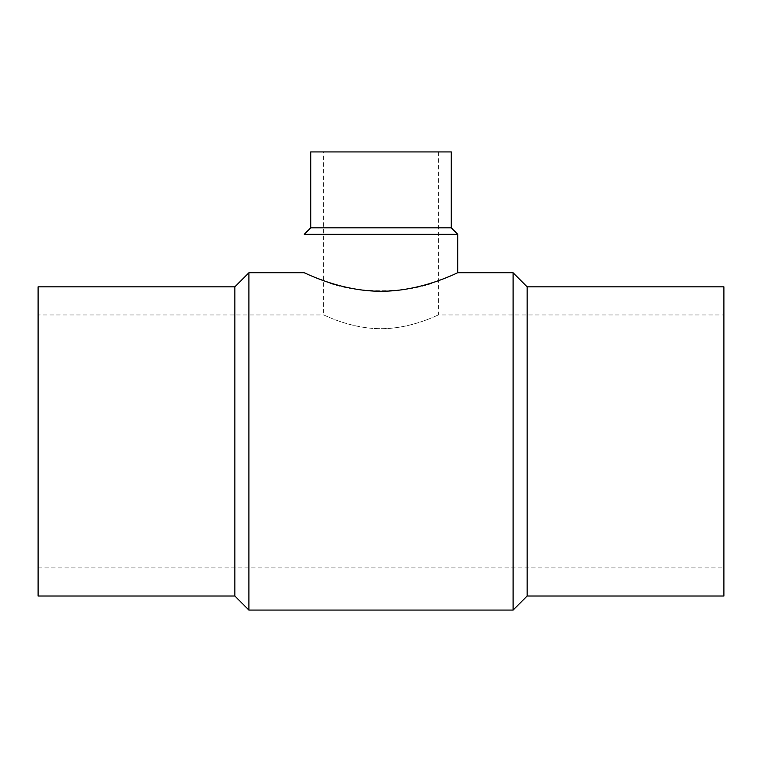 <?xml version="1.0" encoding="UTF-8"?>
<svg xmlns="http://www.w3.org/2000/svg" width="762" height="762" viewBox="0 0 762 762"><rect width="100%" height="100%" fill="white"/><g stroke="black" fill="none" stroke-linecap="round" stroke-linejoin="round"><path stroke-width="0.57" stroke-dasharray="3.81 2.86" d="M38.1 286.845L38.1 596.017M723.9 596.017L723.9 286.845M323.66 151.933L438.341 151.933L323.66 151.933L323.66 314.954C323.298 314.439 349.844 328.784 381 328.689C412.09 328.784 438.722 314.439 438.341 314.954C438.75 314.439 412.071 328.774 381.114 328.689C349.939 328.813 323.298 314.449 323.66 314.954L38.1 314.954M234.848 286.845L234.848 596.017M527.152 596.017L527.152 286.845M451.266 151.933L310.734 151.933M248.898 272.786L248.898 610.067M513.102 610.067L513.102 272.786M451.266 227.819L310.734 227.819M305.8 273.482L307.419 274.196M310.22 275.415L317.383 278.34M323.66 280.683C351.12 294.103 410.832 294.122 438.341 280.683M440.331 279.959L457.733 272.786M457.733 234.286L304.267 234.286M38.1 567.909L723.9 567.909M438.341 151.933L438.341 314.954L723.9 314.954"/><path stroke-width="1.14" d="M234.848 286.845L234.848 596.017L38.1 596.017L38.1 286.845L234.848 286.845L248.898 272.786L304.267 272.786L305.8 273.482M527.152 286.845L723.9 286.845L723.9 596.017L527.152 596.017L513.102 610.067L513.102 272.786L527.152 286.845L527.152 596.017M451.266 227.819L310.734 227.819L310.734 151.933L451.266 151.933L451.266 227.819L457.733 234.286L457.733 272.786C458.286 272.101 422.577 291.36 381.152 291.255C339.423 291.417 303.79 272.11 304.267 272.786M234.848 596.017L248.898 610.067L248.898 272.786M307.419 274.196L310.22 275.415M317.383 278.34L323.66 280.683M438.341 280.683L440.331 279.959M457.733 272.786L513.102 272.786M310.734 227.819L304.267 234.286L457.733 234.286M248.898 610.067L513.102 610.067"/></g></svg>
